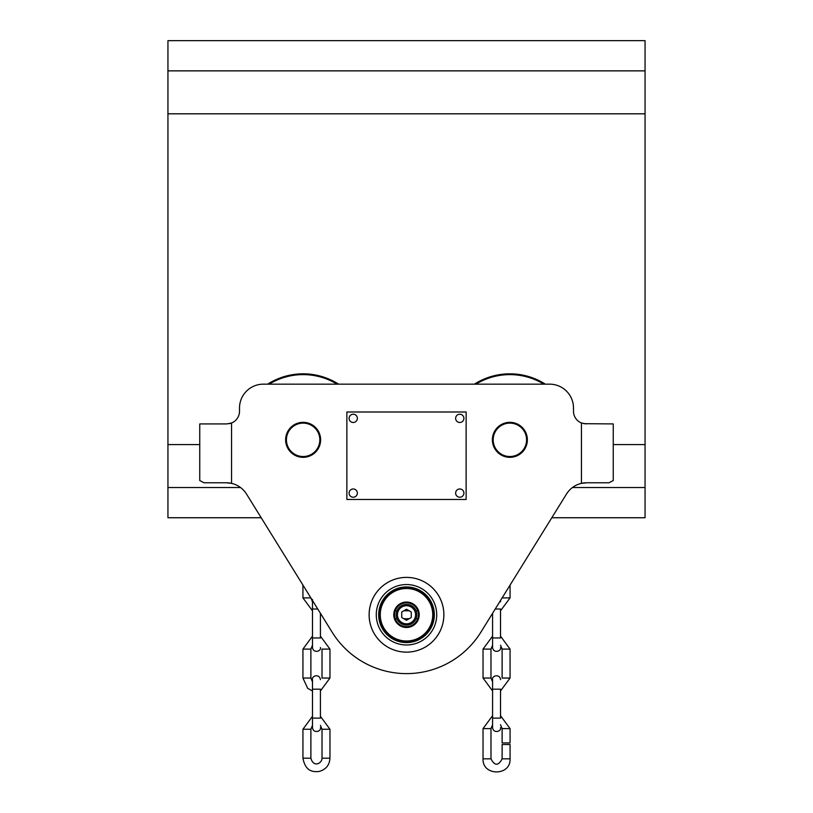 <?xml version="1.0" encoding="UTF-8"?>
<svg xmlns="http://www.w3.org/2000/svg" width="813" height="813" viewBox="0 0 813 813"><rect width="100%" height="100%" fill="white"/><g stroke="black" fill="none" stroke-linecap="round" stroke-linejoin="round"><path stroke-width="1.22" d="M572.454 487.536L645.055 487.536L645.055 517.749L551.803 517.749M229.205 423.695L231.563 422.994L231.563 483.369A23.851 23.851 0 0 0 226.238 482.77L231.563 483.369A23.851 23.851 0 0 1 246.512 494.05L332.151 632.219L261.197 517.749L167.945 517.749L167.945 40.65L645.055 40.65L645.055 113.81L167.945 113.81M240.546 487.536L167.945 487.536M645.055 487.536L645.055 113.81M645.055 70.863L167.945 70.863M583.795 423.695L613.246 423.919L613.246 480.534L608.988 482.77L586.762 482.77A23.851 23.851 0 0 0 581.437 483.369L586.762 482.77M586.214 423.919L581.437 422.994A12.723 12.723 0 0 1 573.49 411.195L573.49 408.024A23.851 23.851 0 0 0 549.629 384.163L263.371 384.163A23.851 23.851 0 0 0 239.51 408.024L239.51 411.195A12.723 12.723 0 0 1 231.563 422.994L226.786 423.919L199.754 423.919L199.754 480.534L204.012 482.77L226.238 482.77M332.151 632.219A87.469 87.469 0 0 0 480.849 632.219L566.488 494.05A23.851 23.851 0 0 1 581.437 483.369L581.437 422.994M527.363 439.823A17.49 17.49 0 0 0 509.873 422.333A17.49 17.49 0 0 0 492.383 439.823A17.49 17.49 0 0 0 509.873 457.323A17.49 17.49 0 0 0 527.363 439.823M320.617 439.823A17.49 17.49 0 0 0 303.127 422.333A17.49 17.49 0 0 0 285.637 439.823A17.49 17.49 0 0 0 303.127 457.323A17.49 17.49 0 0 0 320.617 439.823M406.5 577.393A37.378 37.378 0 0 0 374.132 633.449A37.378 37.378 0 0 0 438.868 633.449A37.378 37.378 0 0 0 406.5 577.393M369.122 614.76A37.378 37.378 0 0 0 425.189 647.128A37.378 37.378 0 0 0 425.189 582.403A37.378 37.378 0 0 0 369.122 614.76M286.43 439.823A16.697 16.697 0 0 0 311.481 454.284A16.697 16.697 0 0 0 311.481 425.362A16.697 16.697 0 0 0 286.43 439.823M493.176 439.823A16.697 16.697 0 0 0 518.227 454.284A16.697 16.697 0 0 0 518.227 425.362A16.697 16.697 0 0 0 493.176 439.823M433.929 614.76A27.429 27.429 0 0 0 392.781 591.01A27.429 27.429 0 0 0 392.781 638.52A27.429 27.429 0 0 0 433.929 614.76M436.713 614.76A30.213 30.213 0 0 1 391.388 640.929A30.213 30.213 0 0 1 391.388 588.592A30.213 30.213 0 0 1 436.713 614.76M443.878 614.76A37.378 37.378 0 0 0 387.811 582.403A37.378 37.378 0 0 0 387.811 647.128A37.378 37.378 0 0 0 443.878 614.76M434.335 614.76A27.835 27.835 0 0 0 392.588 590.665A27.835 27.835 0 0 0 392.588 638.866A27.835 27.835 0 0 0 434.335 614.76M406.5 641.803A27.032 27.032 0 0 1 379.468 614.76A27.032 27.032 0 0 1 406.5 587.728A27.032 27.032 0 0 1 433.532 614.76A27.032 27.032 0 0 1 406.5 641.803M406.5 588.521A26.24 26.24 0 0 0 383.777 627.88A26.24 26.24 0 0 0 429.223 627.88A26.24 26.24 0 0 0 406.5 588.521M406.5 602.037A12.723 12.723 0 0 1 417.516 621.122A12.723 12.723 0 0 1 395.484 621.122A12.723 12.723 0 0 1 406.5 602.037M406.5 602.84A11.931 11.931 0 0 0 394.569 614.76A11.931 11.931 0 0 0 406.5 626.691A11.931 11.931 0 0 0 418.431 614.76A11.931 11.931 0 0 0 406.5 602.84M416.835 614.76A10.335 10.335 0 0 1 401.327 623.713A10.335 10.335 0 0 1 401.327 605.807A10.335 10.335 0 0 1 416.835 614.76M415.565 614.76A9.065 9.065 0 0 0 401.968 606.915A9.065 9.065 0 0 0 401.968 622.616A9.065 9.065 0 0 0 415.565 614.76M401.734 612.006L401.734 617.514L406.5 620.268L411.266 617.514L411.266 612.006L406.5 609.252L401.734 612.006M543.836 384.163A65.203 65.203 0 0 0 475.91 384.163M474.406 384.163A65.995 65.995 0 0 1 545.34 384.163M337.09 384.163A65.203 65.203 0 0 0 269.164 384.163M267.66 384.163A65.995 65.995 0 0 1 338.594 384.163M312.477 689.18L320.424 689.18C320.424 676.863 320.424 676.863 320.424 689.18L320.424 718.123C320.424 730.43 320.424 730.43 320.424 718.123L312.477 718.123L312.477 679.638L312.477 681.934L310.881 678.042L310.881 649.099L312.477 645.207L312.477 647.504L312.477 637.961L320.424 637.961C320.424 650.278 320.424 650.278 320.424 637.961L320.424 613.297M492.576 689.18L500.523 689.18C500.523 676.863 500.523 676.863 500.523 689.18L500.523 718.123C500.523 730.43 500.523 730.43 500.523 718.123L492.576 718.123L492.576 679.638L492.576 681.934L490.981 678.042L490.981 649.099L492.576 645.207L492.576 647.504L492.576 637.961L500.523 637.961C500.523 650.278 500.523 650.278 500.523 637.961L500.523 609.018C500.523 596.712 500.523 596.712 500.523 609.018L495.229 609.018M500.523 601.783L500.523 600.472M502.119 758.834L510.066 758.834L510.066 744.515L502.119 744.515L502.119 758.834C498.41 766.009 494.7 766.009 490.981 758.834L490.981 728.611L492.576 724.718L492.576 727.665C493.389 733.966 501.641 731.415 500.523 727.665M500.523 724.718L502.119 728.611L502.119 742.93L510.066 742.93L510.066 728.611L502.119 728.611M466.134 411.998L346.866 411.998L346.866 499.467L466.134 499.467L466.134 411.998M357.354 418.36A4.136 4.136 0 0 0 351.155 414.772A4.136 4.136 0 0 0 351.155 421.937A4.136 4.136 0 0 0 357.354 418.36M357.354 493.105A4.136 4.136 0 0 0 351.155 489.517A4.136 4.136 0 0 0 351.155 496.682A4.136 4.136 0 0 0 357.354 493.105A4.136 4.136 0 0 0 351.155 489.517A4.136 4.136 0 0 0 351.155 496.682A4.136 4.136 0 0 0 357.354 493.105M463.908 418.36A4.136 4.136 0 0 0 457.709 414.772A4.136 4.136 0 0 0 457.709 421.937A4.136 4.136 0 0 0 463.908 418.36M463.908 493.105A4.136 4.136 0 0 0 457.709 489.517A4.136 4.136 0 0 0 457.709 496.682A4.136 4.136 0 0 0 463.908 493.105A4.136 4.136 0 0 0 457.709 489.517A4.136 4.136 0 0 0 457.709 496.682A4.136 4.136 0 0 0 463.908 493.105M645.055 444.599L613.246 444.599M199.754 444.599L167.945 444.599M417.75 610.787L416.043 610.787M409.152 610.787L403.848 610.787M396.957 610.787L395.25 610.787M417.75 618.744L416.043 618.744M409.152 618.744L403.848 618.744M396.957 618.744L395.25 618.744M312.477 600.472L312.477 601.783L310.881 597.901L302.934 597.89L302.934 585.075M329.966 678.042L329.966 649.099L322.019 649.099L322.019 678.042L329.966 678.042L320.424 690.959M310.881 678.042L302.934 678.042L302.934 649.099L312.477 636.183M310.881 649.099L302.934 649.099M312.477 637.961L312.477 609.018L317.771 609.018M502.129 597.89L510.066 597.89L500.523 610.807M500.523 645.207L502.119 649.099L502.119 678.042L510.066 678.042L500.523 690.959M490.981 678.042L483.034 678.042L483.034 649.099L492.576 636.183M502.119 649.099L510.066 649.099L510.066 678.042M490.981 649.099L483.034 649.099M302.934 758.194L310.881 758.194C313.625 768.265 322.273 762.96 322.019 758.194L329.966 758.194C329.499 765.145 325.901 769.565 319.194 771.435C313.828 772.035 305.597 772.228 302.934 758.194L302.934 729.251L312.477 716.334M322.019 758.194L322.019 729.251L329.966 729.251L329.966 758.194M310.881 758.194L310.881 729.251L302.934 729.251M510.066 758.834C510.91 776.273 482.2 776.273 483.034 758.834L490.981 758.834M483.034 758.834L483.034 728.611L490.981 728.611M312.477 610.807L302.934 597.89M312.477 690.959L307.67 688.326L302.934 678.042M320.424 636.183L329.966 649.099M312.477 647.504C313.29 653.804 321.541 651.264 320.424 647.504M312.477 609.018L312.477 599.476M510.066 597.89L510.066 585.075M492.576 690.959L483.034 678.042M500.523 636.183L510.066 649.099M492.576 647.504C493.389 653.804 501.641 651.264 500.523 647.504M492.576 637.961L492.576 613.297M492.576 718.123L492.576 727.665M500.523 679.638C499.934 673.51 491.53 675.664 492.576 679.638M312.477 718.123L312.477 727.665C313.29 733.966 321.541 731.415 320.424 727.665M310.881 729.251L312.477 725.359L312.477 727.665M320.424 679.638C319.509 673.235 311.338 675.979 312.477 679.638M320.424 725.359L322.019 729.251M320.424 716.334L329.966 729.251M483.034 728.611L492.576 715.694M500.523 715.694L510.066 728.611"/></g></svg>
